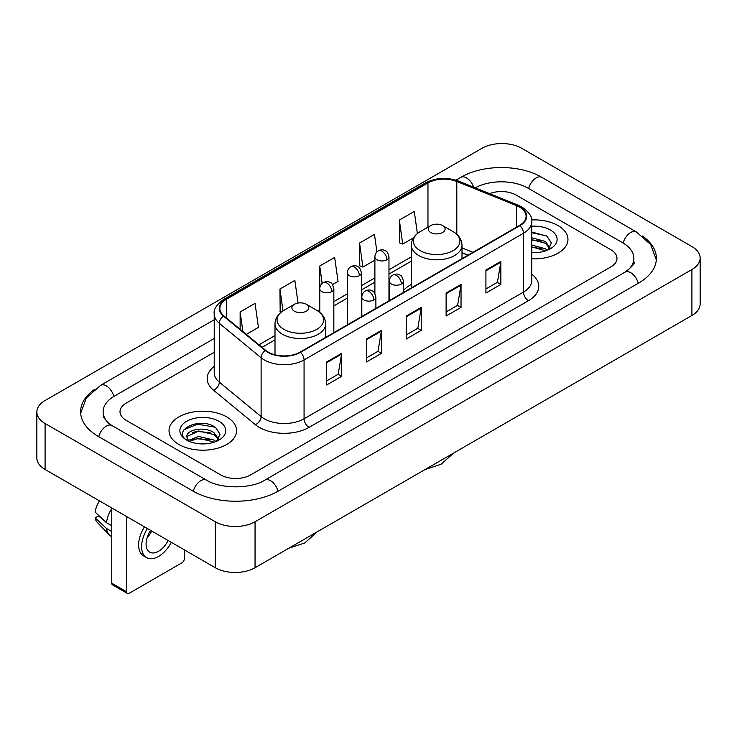 <?xml version="1.0" encoding="UTF-8"?>
<svg xmlns="http://www.w3.org/2000/svg" width="737" height="737" viewBox="0 0 737 737"><rect width="100%" height="100%" fill="white"/><g stroke="black" fill="none" stroke-linecap="round" stroke-linejoin="round"><path stroke-width="1.11" d="M411.329 284.464A37.292 21.53 0 0 0 403.452 290.479M467.949 255.205L461.998 252.8M558.066 225.586A33.773 19.503 0 0 0 531.607 219.93A33.773 19.503 0 0 1 558.066 225.586A33.773 19.503 0 0 1 567.96 239.368A33.773 19.503 0 0 0 558.066 225.586M226.701 416.893A33.773 19.503 0 0 0 189.888 412.665A33.773 19.503 0 0 0 169.04 430.684A33.773 19.503 0 0 0 178.934 444.475A33.773 19.503 0 0 0 215.738 448.704A33.773 19.503 0 0 0 236.595 430.684A33.773 19.503 0 0 0 226.701 416.893A33.773 19.503 0 0 0 189.888 412.665A33.773 19.503 0 0 0 169.04 430.684A33.773 19.503 0 0 0 178.934 444.475A33.773 19.503 0 0 0 215.738 448.704A33.773 19.503 0 0 0 236.595 430.684A33.773 19.503 0 0 0 226.701 416.893M519.502 207.051A22.515 12.999 180 0 1 526.098 216.245A22.515 12.999 180 0 1 519.502 225.439L300.088 352.12A22.515 12.999 180 0 1 265.725 350.379L223.919 315.915A22.515 12.999 180 0 1 219.847 308.462A22.515 12.999 180 0 1 226.443 299.268L427.967 182.923A22.515 12.999 180 0 1 456.802 181.468L516.499 205.595A22.515 12.999 180 0 1 519.502 207.051M519.907 206.821A23.077 13.321 0 0 0 516.821 205.328L457.124 181.201A23.077 13.321 0 0 0 427.571 182.693L226.047 299.038A23.077 13.321 0 0 0 223.458 316.099L265.256 350.572A23.077 13.321 0 0 0 300.484 352.35L519.907 225.669A23.077 13.321 0 0 0 519.907 206.821M326.703 361.968L326.703 384.954L341.636 376.34L341.636 353.355L326.703 361.968M326.703 380.872L338.2 374.239L341.572 354.119A5.629 3.252 -120 0 0 341.636 353.355M338.099 374.295L341.636 376.34M366.51 338.992L366.51 361.968L381.434 353.355L381.434 330.379L366.51 338.992M366.51 357.896L378.007 351.254L381.379 331.134A5.629 3.252 -120 0 0 381.434 330.379M377.906 351.319L381.434 353.355M485.923 270.046L485.923 293.031L500.847 284.418L500.847 261.432L485.923 270.046M485.923 288.95L497.42 282.317L500.792 262.197A5.629 3.252 -120 0 0 500.847 261.432M497.318 282.372L500.847 284.418M446.115 293.031L446.115 316.007L461.04 307.393L461.04 284.418L446.115 293.031M446.115 311.935L457.613 305.293L460.984 285.173A5.629 3.252 -120 0 0 461.04 284.418M457.511 305.358L461.04 307.393M406.317 316.007L406.317 338.992L421.242 330.379L421.242 307.393L406.317 316.007M406.317 334.911L417.815 328.278L421.177 308.158A5.629 3.252 -120 0 0 421.242 307.393M417.713 328.333L421.242 330.379M531.727 258.816A33.773 19.503 0 0 0 567.96 239.368A33.773 19.503 0 0 1 531.727 258.816M220.732 474.923A21.106 12.188 0 0 0 250.58 474.923L610.807 266.951A21.106 12.188 0 0 0 616.989 258.328A21.106 12.188 0 0 0 610.807 249.714L516.269 195.13A21.106 12.188 0 0 0 489.58 193.628A21.106 12.188 0 0 1 516.269 195.13L610.807 249.714A21.106 12.188 0 0 1 616.989 258.328A21.106 12.188 0 0 1 610.807 266.951L250.58 474.923A21.106 12.188 0 0 1 220.732 474.923L126.193 420.339L220.732 474.923M214.218 352.286L126.193 403.111A21.106 12.188 0 0 0 120.011 411.725A21.106 12.188 0 0 0 126.193 420.339A21.106 12.188 0 0 1 120.011 411.725A21.106 12.188 0 0 1 126.193 403.111L214.218 352.286M246.315 334.377L258.429 327.385L255.057 303.368L240.133 311.991L240.133 329.282M376.929 251.943L374.47 234.43L359.545 243.044L359.785 265.891M417.382 233.565L414.277 211.445L399.343 220.068L399.592 242.906M298.043 303.045L294.864 280.392L279.94 289.005L280.18 311.852M332.516 284.611L338.034 281.423L334.662 257.406L319.738 266.029L319.766 288.996M319.738 266.029L322.18 283.423M359.545 243.044L362.917 267.061L374.893 260.143M362.917 267.061L359.545 265.799M399.343 220.068L402.715 244.076L413.512 237.848M402.715 244.076L399.343 242.823M281.129 312.212L279.94 311.76M279.94 289.005L283.008 310.876M240.133 311.991L242.878 331.549M626.855 271.032A37.992 21.935 0 0 0 633.875 258.328A37.992 21.935 0 0 0 622.747 242.814L528.217 188.239A37.992 21.935 0 0 0 475.218 187.824M214.218 338.495L114.253 396.211A37.992 21.935 0 0 0 103.125 411.725A37.992 21.935 0 0 0 110.145 424.429M215.259 521.741A28.144 16.251 0 0 0 255.057 521.741L691.905 269.53A28.144 16.251 0 0 0 700.15 258.042A28.144 16.251 0 0 0 691.905 246.554L521.741 148.312A28.144 16.251 0 0 0 481.943 148.312L45.095 400.523A28.144 16.251 0 0 0 36.85 412.011A28.144 16.251 0 0 0 45.095 423.499L215.259 521.741L215.259 567.711A28.144 16.251 0 0 0 255.057 567.711L691.905 315.491A28.144 16.251 0 0 0 700.15 304.003L700.15 258.042M36.85 412.011L36.85 457.972A28.144 16.251 0 0 0 45.095 469.469L215.259 567.711M94.603 389.385A60.517 34.934 0 0 0 80.609 411.725A60.517 34.934 0 0 0 98.334 436.433L192.864 491.008A60.517 34.934 0 0 0 278.448 491.008L638.666 283.036A60.517 34.934 0 0 0 656.391 258.328A60.517 34.934 0 0 0 642.397 235.987M467.884 255.242L461.998 252.865M531.727 252.367L535.67 252.588M531.727 245.071L545.426 248.747L547.287 250.239M531.727 246.895L545.758 250.801M531.727 237.775L545.426 241.45L549.995 247.761M531.727 239.599L545.426 243.274L549.636 248.24M531.727 252.542A22.939 13.248 0 0 0 550.401 248.738A22.939 13.248 0 0 0 550.401 230.008A22.939 13.248 0 0 0 531.727 226.204M547.831 250.018L551.423 242.961L546.882 236.107L531.727 232.008M531.727 232.717L546.568 235.904M531.727 240.013L541.492 241.266M531.727 247.31L541.492 248.562M430.694 232.477A8.448 4.873 0 0 0 442.633 232.477A8.448 4.873 0 0 0 442.633 225.586L453.117 231.639A23.271 13.432 0 0 1 453.117 250.635A23.271 13.432 0 0 1 420.21 250.635A23.271 13.432 0 0 1 420.21 231.639C414.48 235.039 411.522 239.562 411.329 245.2A25.334 14.62 0 0 0 418.754 255.536A25.334 14.62 0 0 0 446.355 258.705A25.334 14.62 0 0 0 461.998 245.2C461.804 239.562 458.847 235.039 453.117 231.639L442.633 225.586A8.448 4.873 0 0 0 430.694 225.586A8.448 4.873 0 0 0 430.694 232.477M294.367 311.189A8.448 4.873 0 0 0 306.306 311.189A8.448 4.873 0 0 0 306.306 304.289L316.79 310.341A23.271 13.432 0 0 1 316.79 329.347A23.271 13.432 0 0 1 283.883 329.347A23.271 13.432 0 0 1 283.883 310.341C278.153 313.75 275.196 318.264 275.002 323.902A25.334 14.62 0 0 0 282.428 334.248A25.334 14.62 0 0 0 310.028 337.417A25.334 14.62 0 0 0 325.671 323.902C325.478 318.264 322.52 313.75 316.79 310.341L306.306 304.289A8.448 4.873 0 0 0 294.367 304.289A8.448 4.873 0 0 0 294.367 311.189M126.69 591.839A3.519 2.027 120 0 0 127.418 593.451L112.494 584.828A3.519 2.027 -60 0 1 111.766 583.216L126.69 591.839L126.69 516.573M111.766 507.959L111.766 583.216M127.418 593.451A3.519 2.027 120 0 0 129.178 593.276L181.919 562.828A3.519 2.027 120 0 0 184.407 558.517L184.407 549.894M150.624 530.391A17.587 10.152 120 0 0 149.74 552.151A17.587 10.152 120 0 0 158.538 551.276A17.587 10.152 120 0 0 168.137 540.507M147.17 537.642A17.587 10.152 120 0 0 151.721 531.027M144.461 526.835A23.925 13.81 120 0 0 143.586 555.91L146.571 557.633A23.925 13.81 120 0 0 158.538 556.444A23.925 13.81 120 0 0 171.316 542.34M147.446 528.558A23.925 13.81 120 0 0 146.571 557.633M111.766 508.419A23.215 13.404 120 0 0 106.478 522.726L95.091 512.068A18.296 10.567 120 0 1 99.523 500.893M111.766 525.776L106.478 522.726M101.255 517.844L98.15 516.047L95.091 517.816L106.478 528.475L111.766 531.524M106.478 528.475A23.215 13.404 120 0 0 109.343 534.961A23.215 13.404 120 0 0 111.103 536.343L111.766 536.72M95.091 517.816A18.296 10.567 120 0 0 97.256 522.367L109.343 534.961M198.999 443.748L204.306 443.904M188.46 440.376L198.704 436.47L214.062 440.063L215.923 441.555M189.4 441.362L198.704 438.294L214.393 442.117M188.617 441.085L186.977 437.234A15.901 9.185 0 0 0 189.538 441.481M218.631 439.077L214.062 432.766C204.518 425.645 184.876 430.04 186.977 437.234L186.912 436.534M187.014 437.456L187.456 436.276L198.704 430.998L214.062 434.59L218.272 439.556M216.466 441.325L220.059 434.277L215.508 427.423C199.414 415.852 170.818 431.099 187.336 440.45L188.156 440.947M219.036 421.315A22.939 13.248 0 0 0 186.599 421.315A22.939 13.248 0 0 0 186.599 440.053A22.939 13.248 0 0 0 219.036 440.044A22.939 13.248 0 0 0 219.036 421.315M183.983 429.726L197.452 424.199L215.204 427.22M192.394 432.407L197.452 431.495L210.119 432.582M192.394 439.703L197.452 438.791L210.119 439.878M531.727 274.155A35.183 20.314 180 0 1 528.466 300.705L309.043 427.377A7.038 4.063 60 0 1 304.068 418.763L523.482 292.082A28.144 16.251 0 0 0 531.727 280.594L531.727 221.763A28.144 16.251 180 0 1 523.482 233.251A7.038 4.063 -120 0 0 519.907 225.669M309.043 427.377A35.183 20.314 180 0 1 259.286 427.377A35.183 20.314 180 0 1 255.343 424.669L213.546 390.205A35.183 20.314 180 0 1 214.218 366.363M264.261 418.763A28.144 16.251 0 0 0 304.068 418.763L304.068 359.932A28.144 16.251 180 0 1 261.11 357.758L219.313 323.294A28.144 16.251 180 0 1 214.218 313.971L214.218 372.802A28.144 16.251 0 0 0 219.313 382.125L261.11 416.589A28.144 16.251 0 0 0 264.261 418.763M531.727 221.763C532.667 217.369 529.433 212.459 522.026 207.051L518.332 205.255A7.038 3.298 112 0 0 516.821 205.328M518.332 205.255L458.635 181.118C446.972 177 435.908 177.599 425.442 182.914A7.038 4.063 60 0 1 427.571 182.693M226.047 299.038A7.038 4.063 -120 0 0 223.919 299.268C216.614 304.51 213.38 309.42 214.218 313.971M223.458 316.099A7.038 4.708 129.5 0 0 219.313 323.294L219.313 382.125A7.038 4.708 -50.5 0 1 213.546 390.205M458.635 181.118A7.038 3.298 112 0 0 457.124 181.201M265.256 350.572A7.038 4.708 129.5 0 0 261.11 357.758L261.11 416.589A7.038 4.708 -50.5 0 1 255.343 424.669M300.484 352.35A7.038 4.063 60 0 1 304.068 359.932L523.482 233.251L523.482 292.082A7.038 4.063 60 0 0 528.466 300.705M226.443 299.268L226.443 317.997M516.499 205.595L516.499 227.171M456.802 181.468L456.802 234.292M472.924 252.33L461.998 247.908M427.967 182.923L427.967 227.162M411.329 256.872L388.97 269.779M374.893 277.904L361.406 285.698M347.33 293.814L333.843 301.608M319.766 309.733L317.73 310.913M275.002 335.575L258.982 344.824M406.317 316.744L421.177 308.158M446.115 293.759L460.984 285.173M485.923 270.783L500.792 262.197M366.51 339.72L381.379 331.134M326.703 362.696L341.572 354.119M278.024 491.247A11.258 6.504 -120 0 0 264.85 480.109C251.013 489.064 220.299 489.064 206.452 480.109L111.923 425.535L108.597 423.324L103.595 417.418L103.125 415.171M193.287 491.247A11.258 6.504 -60 0 1 200.823 480.671A11.258 6.504 -60 0 1 206.452 480.109M98.758 436.673A11.258 6.504 -60 0 1 106.294 426.087A11.258 6.504 -60 0 1 111.923 425.535M80.674 413.31L86.275 397.998L100.665 385.313A11.258 6.504 60 0 1 113.83 396.46M455.973 180.178L460.892 177.341A11.258 6.504 60 0 1 473.679 187.207M460.892 177.341C482.846 164.277 519.843 164.277 541.806 177.341A11.258 6.504 120 0 0 536.177 177.903A11.258 6.504 120 0 0 528.641 188.488M656.326 259.912L650.725 244.61L636.335 231.915A11.258 6.504 120 0 0 630.706 232.477A11.258 6.504 120 0 0 623.17 243.063M638.242 283.275A11.258 6.504 -120 0 0 625.077 272.137L264.85 480.109M255.057 567.711L255.057 521.741M45.095 469.469L45.095 423.499M691.905 315.491L691.905 269.53M401.389 284.04A7.038 4.063 0 0 0 403.452 281.166C402.338 277.094 401.223 275.104 400.108 275.177C398.072 273.74 395.668 273.713 392.895 275.076A7.038 4.063 60 0 1 396.414 275.417A7.038 4.063 -120 0 1 401.389 284.04A7.038 4.063 0 0 1 391.439 284.04A7.038 4.063 0 0 1 389.376 281.166C389.486 278.503 390.656 276.467 392.895 275.076M373.825 299.95A7.038 4.063 0 0 0 375.888 297.085C374.774 293.013 373.659 291.014 372.544 291.097C370.508 289.659 368.104 289.623 365.331 290.986A7.038 4.063 60 0 1 368.85 291.336A7.038 4.063 -120 0 1 373.825 299.95A7.038 4.063 0 0 1 363.875 299.95A7.038 4.063 0 0 1 361.812 297.085C361.913 294.413 363.092 292.386 365.331 290.986M386.907 259.765A7.038 4.063 0 0 0 388.97 256.891C387.855 252.828 386.741 250.829 385.635 250.902C383.59 249.475 381.186 249.438 378.413 250.801A7.038 4.063 60 0 1 381.932 251.151A7.038 4.063 -120 0 1 386.907 259.765A7.038 4.063 0 0 1 376.957 259.765A7.038 4.063 0 0 1 374.893 256.891C375.004 254.228 376.174 252.192 378.413 250.801M359.343 275.684A7.038 4.063 0 0 0 361.406 272.81C360.292 268.738 359.177 266.739 358.062 266.822C356.026 265.384 353.622 265.348 350.849 266.711A7.038 4.063 60 0 1 354.368 267.061A7.038 4.063 -120 0 1 359.343 275.684A7.038 4.063 0 0 1 349.393 275.684A7.038 4.063 0 0 1 347.33 272.81C347.44 270.138 348.61 268.111 350.849 266.711M331.779 291.594A7.038 4.063 0 0 0 333.843 288.72C332.728 284.657 331.613 282.658 330.498 282.732C328.462 281.304 326.058 281.267 323.285 282.63A7.038 4.063 60 0 1 326.804 282.98A7.038 4.063 -120 0 1 331.779 291.594A7.038 4.063 0 0 1 321.829 291.594A7.038 4.063 0 0 1 319.766 288.72C319.876 286.057 321.046 284.021 323.285 282.63M425.442 182.914L223.919 299.268M411.329 261.156L388.97 274.063M374.893 282.188L361.406 289.982M347.33 298.098L333.843 305.892M275.002 339.858L262.04 347.348M468.106 255.113L461.998 252.644M100.665 385.313L214.218 319.757M633.875 261.773C635.441 262.916 632.512 266.37 625.077 272.137M541.806 177.341L636.335 231.915M453.587 453.089L441.113 464.246L425.212 469.469M461.998 258.641L461.998 245.2M411.329 287.891L411.329 245.2M430.694 225.586L420.21 231.639M317.26 531.792L304.786 542.957L288.886 548.181M325.671 337.353L325.671 323.902M275.002 354.801L275.002 323.902M294.367 304.289L283.883 310.341M403.452 292.442L403.452 281.166M389.376 300.567L389.376 281.166M375.888 308.361L375.888 297.085M361.812 316.486L361.812 297.085M388.97 300.807L388.97 256.891M374.893 293.483L374.893 256.891M361.406 316.717L361.406 272.81M347.33 324.842L347.33 272.81M333.843 332.627L333.843 288.72M319.766 312.396L319.766 288.72"/></g></svg>
